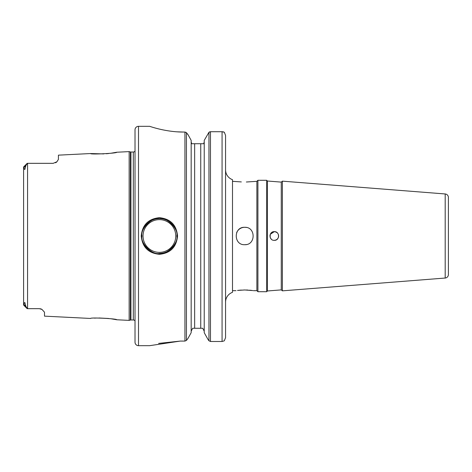 <?xml version="1.0" encoding="UTF-8"?>
<svg xmlns="http://www.w3.org/2000/svg" width="472" height="472" viewBox="0 0 472 472"><rect width="100%" height="100%" fill="white"/><g stroke="black" fill="none" stroke-linecap="round" stroke-linejoin="round"><path stroke-width="0.71" d="M159.418 217.692C170.427 218.79 176.475 224.896 177.549 236.012C176.457 247.127 170.41 253.222 159.394 254.308C148.373 253.21 142.32 247.104 141.24 235.994C142.314 224.89 148.373 218.79 159.418 217.692M159.394 254.308L159.394 253.411C166.533 255.299 178.705 243.192 176.805 236C178.705 228.784 166.504 216.695 159.394 218.589C152.214 216.713 140.09 228.837 141.989 236.006C140.095 243.198 152.255 255.293 159.394 253.411A17.411 17.411 0 0 0 174.817 244.077M135.022 342.2L135.022 129.8A3.481 3.481 0 0 1 138.502 126.319L138.502 345.681A3.481 3.481 0 0 1 135.022 342.2M252.732 290.563L244.691 289.967L237.493 290.445M238.555 290.315L241.357 290.073M246.396 227.463A8.702 8.702 0 0 0 244.691 227.297C233.475 226.755 233.439 245.233 244.691 244.702C255.918 245.245 255.918 226.755 244.691 227.297A8.702 8.702 0 0 0 236.649 232.661M232.501 181.331L241.334 181.927M232.501 290.669L235.982 290.669M253.393 290.669L256.874 290.669L257.918 291.714L257.918 180.286L256.874 181.331L256.874 290.669M246.36 182.003L256.874 181.331M281.265 182.109L281.265 289.891L282.392 290.846L282.392 181.154L281.265 182.109L267.335 181.012L267.335 290.988L266.715 291.714L266.715 180.286L257.918 180.286M267.335 181.012L266.715 180.286M275.972 240.018L277.371 239.086L275.972 240.018L274.303 240.354C279.914 240.626 279.914 231.374 274.303 231.646C268.68 231.368 268.698 240.637 274.303 240.354C276.928 240.077 278.38 238.625 278.657 236M281.265 289.891L267.335 290.988M276.244 232.106L274.303 231.646L270.297 234.301M135.022 320.683L135.022 151.317M134.856 151.323A2.089 2.089 0 0 1 133.305 152.013L130.933 152.013A2.089 2.089 0 0 1 130.39 151.943L129.157 151.612L129.157 320.388L130.39 320.057A2.089 2.089 0 0 1 130.933 319.986L133.305 319.986A2.089 2.089 0 0 1 134.856 320.677M151.724 251.629A17.411 17.411 0 0 1 143.995 244.124M143.978 227.911A17.411 17.411 0 0 1 159.188 218.589M159.394 219.633A16.367 16.367 0 0 0 143.034 236A16.367 16.367 0 0 0 159.394 252.367A16.367 16.367 0 0 0 175.761 236A16.367 16.367 0 0 0 159.394 219.633M271.252 239.103L270.285 237.681L270.025 235.192M272.633 231.982L273.766 231.681M278.35 234.407L278.651 235.935L278.321 237.664M282.392 290.846L445.19 278.037A3.481 3.481 0 0 0 448.4 274.562L448.4 197.438A3.481 3.481 0 0 0 445.19 193.962L282.392 181.154M266.715 291.714L257.918 291.714M110.967 153.229L116.743 152.232C117.569 153.3 89.857 154.71 90.63 153.542L58.422 155.152L58.422 159.377L56.911 161.778L53.194 163.33L27.217 163.336L27.571 163.33L27.571 308.67L27.217 308.664L39.27 308.67L41.943 309.402L44.492 312.193L44.492 316.146L90.63 318.458C89.863 317.29 117.569 318.7 116.743 319.768L111.014 318.777M108.702 318.488L98.99 317.981M96.447 318.034L94.494 318.134M90.63 153.542L103.746 153.913M106.259 153.748L108.713 153.512M116.743 319.768L129.157 320.388M116.743 152.232L129.157 151.612M270.279 234.33L269.949 235.982M270.279 234.348L270.09 237.109M278.315 237.681L277.388 239.074L278.321 237.676M225.557 302.157A10.443 10.443 0 0 1 232.501 292.315L232.501 179.684A10.443 10.443 0 0 1 225.557 169.843L225.557 302.157M138.502 345.681L149.648 345.681L180.286 341.079L184.935 341.079L184.935 132.054L183.773 132.054C165.471 132.172 149.246 126.112 149.648 126.319L138.502 126.319M158.309 128.821L159.636 129.145M176.864 131.818L183.773 132.054M180.286 341.079L158.627 343.404M184.935 132.054L186.44 132.685L188.039 134.697L185.838 132.237M191.172 140.385L188.039 134.697L191.172 140.385L191.172 332.689L187.986 338.412L191.172 332.689M186.44 340.43L187.986 338.412L186.44 340.43L184.935 341.079L186.44 340.43L186.44 132.685M204.228 332.689L207.904 339.303L204.228 332.689L204.228 140.385L208.954 132.284L204.228 140.385M207.904 339.303L208.954 340.784L207.904 339.303M210.465 341.486L222.07 341.486L222.07 131.712L210.465 131.712L210.465 341.486L208.954 340.784L208.954 132.284L210.465 131.712M223.297 131.853L222.07 131.712L224.353 132.272L225.557 135.429L225.557 337.687L224.3 340.831L225.557 337.687L225.557 316.181M223.35 131.871L224.353 132.272L225.557 135.429L225.557 143.73M202.742 328.27L204.228 331.244L202.742 328.27L192.653 328.27L191.172 331.244M191.172 141.842L191.661 143.73L203.733 143.73L204.228 141.842L203.733 143.73M23.6 304.859L23.6 167.141M26.361 307.608L23.889 305.178M39.27 308.67L28.485 308.67L39.27 308.67M274.309 231.646L275.955 231.97M275.978 231.982L277.383 232.926M27.217 163.336L25.807 165.778L24.868 169.477C24.178 169.247 23.919 168.522 24.096 167.306L25.807 165.778M53.194 163.33L28.485 163.33M135.022 147.14L135.022 324.86M159.394 218.589A17.411 17.411 0 0 1 174.764 227.823M25.807 306.222L24.857 302.517C24.178 302.758 23.924 303.484 24.096 304.694L25.807 306.222L27.087 308.316M23.6 167.1L24.096 167.306L23.6 167.1M24.096 304.694L23.6 304.9L24.096 304.694M41.943 309.402A5.221 5.221 0 0 0 40.067 308.729A5.221 5.221 0 0 1 41.943 309.402M55.554 162.769A5.221 5.221 0 0 0 56.911 161.778A5.221 5.221 0 0 1 55.554 162.769M246.39 289.997L248.024 290.073M249.564 290.192L250.803 290.315M250.998 290.339L251.924 290.451M244.691 244.702A8.702 8.702 0 0 0 246.39 244.537M194.653 328.27L194.653 143.73L192.564 143.73M209.804 131.794L208.954 132.284M224.3 340.831L222.07 341.486M130.933 152.013L130.933 319.986M133.305 152.013L133.305 319.986M130.39 151.943L130.39 320.057M445.19 278.037L445.19 193.962M200.748 328.27L200.748 143.73M27.205 163.341L23.683 166.864L27.205 163.341M27.205 308.658L23.683 305.136"/></g></svg>
